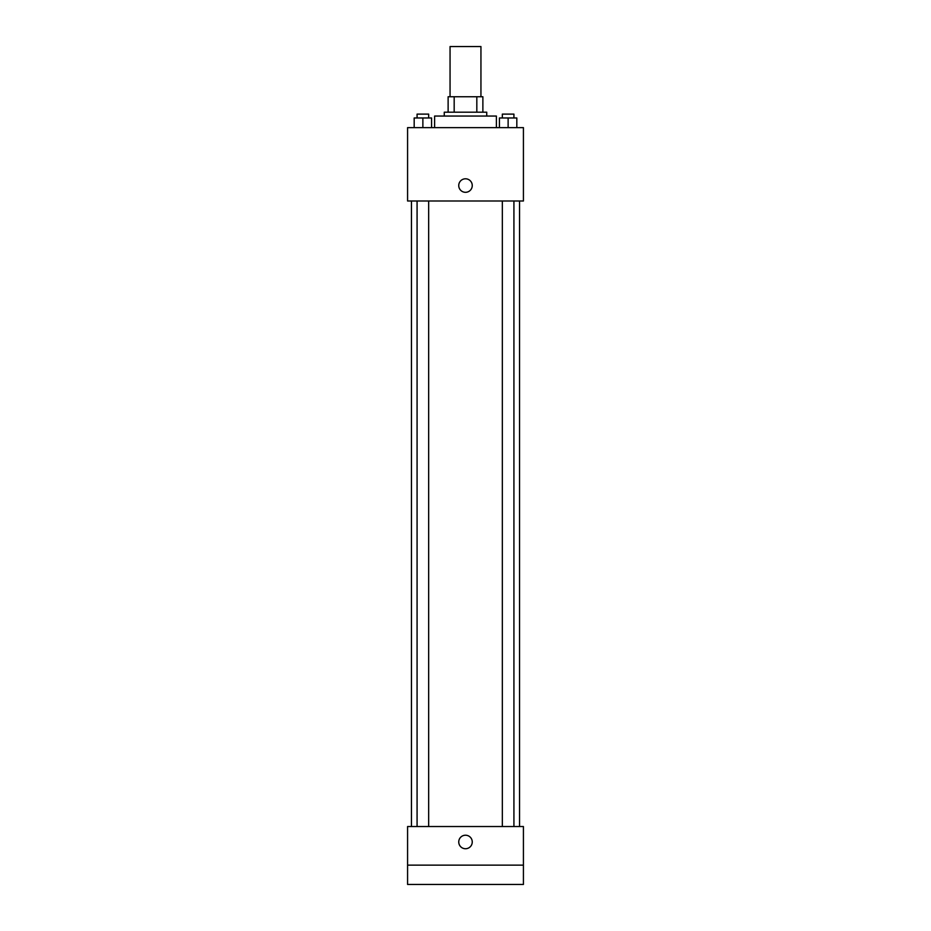 <?xml version="1.0" encoding="UTF-8"?>
<svg xmlns="http://www.w3.org/2000/svg" width="931" height="931" viewBox="0 0 931 931"><rect width="100%" height="100%" fill="white"/><g stroke="black" fill="none" stroke-linecap="round" stroke-linejoin="round"><path stroke-width="1.4" d="M480.943 96.743L480.943 46.55L450.057 46.55L450.057 96.743M454.177 112.197L454.177 96.743L448.125 96.743L448.125 112.197L448.125 96.743M454.177 96.743L482.875 96.743L482.875 112.197M476.823 112.197L476.823 96.743M444.262 116.049L444.262 112.197L486.738 112.197L486.738 116.049M496.386 127.64L496.386 116.049L434.614 116.049L434.614 127.64M407.58 127.64L523.42 127.64L523.42 201.003L407.58 201.003L407.58 127.64M465.5 192.31A6.761 6.761 0 0 1 459.646 182.173A6.761 6.761 0 0 1 471.354 182.173A6.761 6.761 0 0 1 465.5 192.31M407.58 826.53L523.42 826.53L523.42 884.45L407.58 884.45L407.58 826.53M465.5 848.735A6.761 6.761 0 0 1 459.646 838.598A6.761 6.761 0 0 1 471.354 838.598A6.761 6.761 0 0 1 465.5 848.735M407.58 865.143L523.42 865.143M499.435 127.64L499.435 117.981L516.821 117.981L516.821 127.64L516.821 117.981M508.128 127.64L508.128 117.981M513.924 117.981L513.924 114.117L502.333 114.117L502.333 117.981M414.179 127.64L414.179 117.981L431.565 117.981L431.565 127.64L431.565 117.981M422.872 127.64L422.872 117.981M428.667 117.981L428.667 114.117L417.076 114.117L417.076 117.981M519.556 826.53L519.556 201.003M411.444 826.53L411.444 201.003M502.333 201.003L502.333 826.53M513.924 201.003L513.924 826.53M428.667 826.53L428.667 201.003M417.076 826.53L417.076 201.003"/></g></svg>
